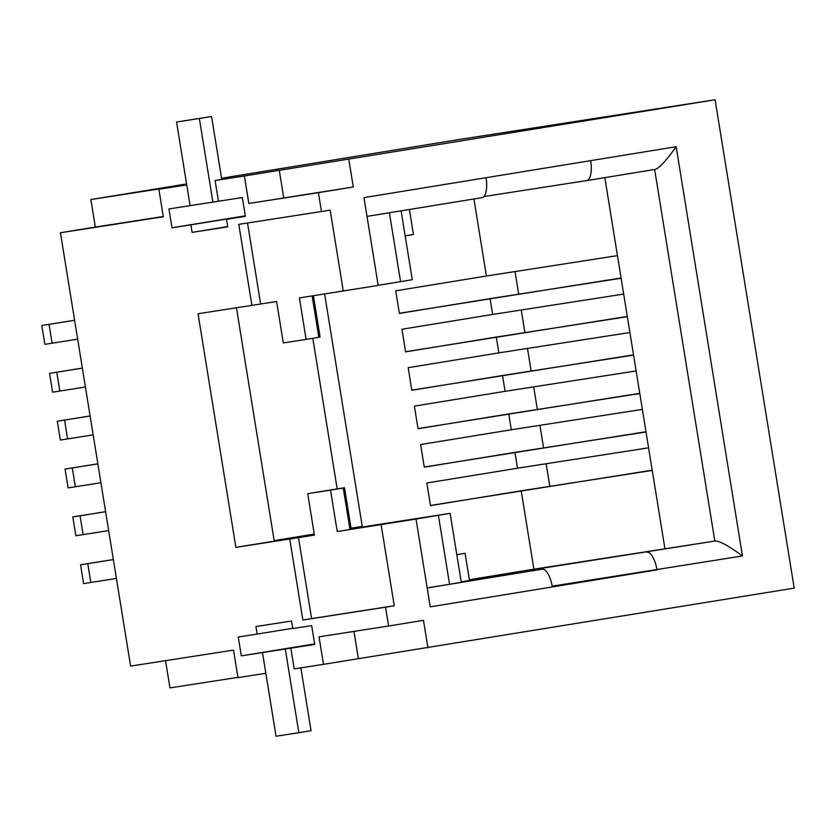 <?xml version="1.0" encoding="UTF-8"?>
<svg xmlns="http://www.w3.org/2000/svg" width="836" height="836" viewBox="0 0 836 836"><rect width="100%" height="100%" fill="white"/><g stroke="black" fill="none" stroke-linecap="round" stroke-linejoin="round"><path stroke-width="1.25" d="M456.801 554.686L465.088 553.327L469.362 579.714L714.822 541.059L654.651 169.509L586.663 180.597A19.082 7.21 80.7 0 0 590.697 160.648L363.963 197.62L378.175 285.421L299.403 297.93L306.112 339.385L283.31 342.927L276.591 301.472L251.908 305.38L238.793 224.361L321.452 211.518L318.401 192.677L248.846 203.482L244.394 175.978L715.104 99.756L457.135 139.821L221.571 178.235M186.585 183.941L90.863 199.553L186.7 184.662M237.936 677.359L169.959 687.913L165.538 660.67M265.838 673.293L237.978 677.62L233.516 650.115L130.615 666.093L60.432 232.753L95.314 227.058L90.863 199.553M163.292 216.503L95.314 227.058M186.71 184.714L158.882 189.26L163.333 216.764L60.432 232.753M212.908 202.134L199.355 118.482L211.571 116.497L221.759 179.426L232.544 177.681L215.103 180.524L218.457 201.246L242.335 197.536L245.387 216.378L226.504 219.314L227.726 226.849L192.092 232.387L190.869 224.853L171.986 227.779L168.935 208.937L218.457 201.236M158.882 189.26L186.741 184.934M262.483 652.592L276.037 736.244L298.839 732.702L285.295 649.049L241.322 655.852L238.27 637.011L257.154 634.075L255.931 626.54L291.565 621.012L292.778 628.547L311.671 625.61L314.723 644.452L290.844 648.161L294.199 668.884L323.49 664.338L319.038 636.823L388.594 626.028L385.542 607.187L302.872 620.019L289.747 539.011L314.43 535.103L307.721 493.658L330.523 490.115L337.242 531.56L416.014 519.051L430.237 606.852L656.981 569.88A19.082 7.21 80.7 0 0 646.803 552.147M236.452 307.773L274.25 541.122L235.877 547.371L289.747 539.011M235.877 547.371L198.038 313.74L251.908 305.38M215.103 180.524L244.394 175.978M226.504 219.314L245.366 216.242M227.674 226.587L192.092 232.387M245.324 215.97L190.869 224.853M245.293 215.824L171.986 227.779M715.104 99.756L794.2 588.116L323.49 664.338M285.295 649.049L290.844 648.161M241.322 655.852L314.629 643.898M257.154 634.075L292.736 628.275M298.839 732.702L311.044 730.716L300.866 667.849M353.962 631.399L358.372 658.643M388.594 626.028L423.476 620.333L427.927 647.848M343.293 291.116L330.178 210.097L321.452 211.518M348.831 159.477L353.283 186.992L318.401 192.677M381.132 524.747L394.258 605.766L385.542 607.187M481.996 197.662L367.004 216.409L481.975 197.662A19.082 7.21 -99.3 0 0 481.996 197.662A19.082 7.21 -99.3 0 0 486.05 177.713M401.102 210.766L412.273 279.726L378.165 285.316M260.633 303.959L247.519 223.003M312.141 295.954L318.84 337.305L306.112 339.385M318.84 337.305L320.084 336.981L313.406 295.756M654.672 169.499L586.642 180.597A19.082 7.21 80.7 0 1 586.621 180.597L483.887 196.554M405.157 235.825L413.454 234.54L409.4 209.502M654.651 169.509C658.632 168.862 665.811 161.264 676.167 146.718L742.441 555.94L552.199 586.161M473.928 198.978L486.406 276.016L395.71 290.813L399.378 313.416L490.074 298.63L492.634 314.451L401.938 329.248L405.596 351.851L496.291 337.065L498.862 352.886L408.167 367.683L411.824 390.287L502.52 375.5L505.08 391.321L414.384 406.118L418.052 428.722L508.748 413.935L511.308 429.767L420.612 444.553L424.27 467.157L514.976 452.37L517.536 468.202L426.841 482.989L430.498 505.602L521.194 490.805L533.89 569.191L714.822 541.059C718.824 540.464 728.031 545.427 742.441 555.94M552.335 586.945A19.082 7.21 -99.3 0 0 542.156 569.212L461.19 581.783M416.014 519.051L450.113 513.356L461.273 582.305L449.559 584.26L438.398 515.3M344.495 487.712L343.251 488.036L349.96 529.491L351.214 529.167L344.495 487.712L307.721 493.658M349.96 529.491L337.242 531.56M351.141 528.718L450.113 513.356M314.326 534.434L307.178 535.542L314.315 534.382M351.057 528.216L362.26 526.398L351.047 528.133M314.263 534.079L274.166 540.62M469.362 579.714L533.89 569.191M362.26 526.398L324.619 294.011M405.167 235.888L413.454 234.54M664.944 548.803L652.247 470.428L521.194 490.805M486.406 276.016L617.459 255.638L652.247 470.428M617.459 255.638L604.825 177.629M430.477 505.456L652.205 470.177M517.536 468.202L648.579 447.814M646.019 431.993L514.976 452.37M424.249 467.021L645.977 431.742M511.308 429.767L642.361 409.379M639.791 393.547L508.748 413.935M418.031 428.586L639.759 393.307M505.08 391.321L636.133 370.944M633.573 355.112L502.52 375.5M633.531 354.861L411.803 390.151M518.644 293.906L515.028 271.564M549.774 486.082L546.159 463.75M543.546 447.647L539.931 425.315M537.318 409.212L533.702 386.869M531.1 370.776L527.474 348.434M524.872 332.341L521.256 309.999M621.075 277.991L399.347 313.281M621.117 278.242L490.074 298.63M627.303 316.426L405.575 351.716M627.345 316.677L496.291 337.065M498.862 352.886L629.905 332.509M337.18 488.851L312.8 338.287M41.8 325.486L49.042 324.358L52.093 343.199L44.851 344.327L41.8 325.486L74.603 320.261M74.613 320.303L49.042 324.358M52.093 343.199L77.664 339.144M57.297 421.198L64.539 420.08L67.591 438.921L60.349 440.039L57.297 421.198L90.11 415.973M90.11 416.014L64.539 420.08M67.591 438.921L93.162 434.856M72.805 516.909L80.047 515.791L83.098 534.632L75.857 535.751L72.805 516.909L105.608 511.684M105.618 511.726L80.047 515.791M83.098 534.632L108.67 530.567M80.559 564.77L87.79 563.642L90.842 582.483L83.61 583.612L80.559 564.77L113.362 559.535M113.362 559.587L87.79 563.642M90.842 582.483L116.413 578.428M65.051 469.059L72.293 467.93L75.344 486.771L68.103 487.9L65.051 469.059L97.854 463.823M97.864 463.875L72.293 467.93M75.344 486.771L100.916 482.717M49.554 373.347L56.785 372.219L59.837 391.06L52.605 392.188L49.554 373.347L82.356 368.112M82.356 368.154L56.785 372.219M59.837 391.06L85.418 386.995M492.634 314.451L623.687 294.073M427.175 587.907L449.559 584.26M394.258 605.766L311.598 618.598L298.473 537.579M311.598 618.598L302.872 620.019M330.523 490.115L343.251 488.036M353.283 186.992L248.846 203.482M283.728 197.798L279.276 170.283M199.355 118.482L176.553 122.025L190.106 205.677M176.553 122.025L211.571 116.497M590.697 160.648L676.167 146.718M400.559 281.669L389.398 212.762M427.175 587.959L542.156 569.212"/></g></svg>

